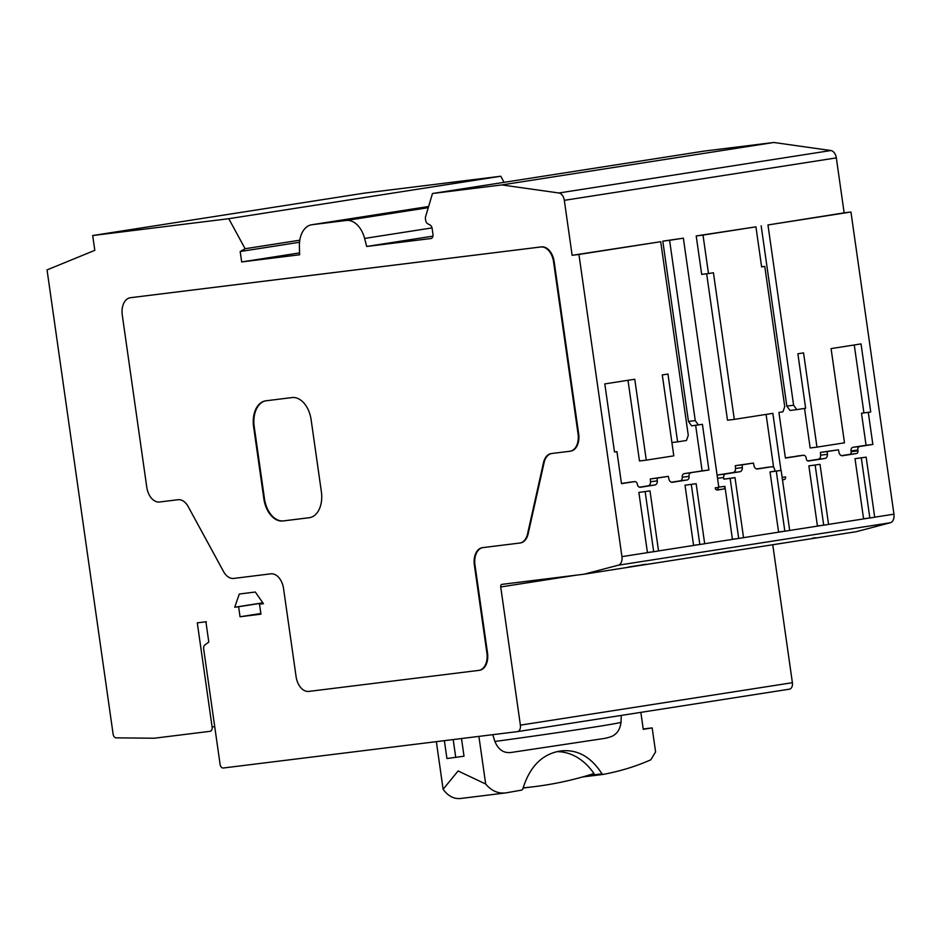 <?xml version="1.0" encoding="UTF-8"?>
<svg xmlns="http://www.w3.org/2000/svg" width="941" height="941" viewBox="0 0 941 941"><rect width="100%" height="100%" fill="white"/><g stroke="black" fill="none" stroke-linecap="round" stroke-linejoin="round"><path stroke-width="1.41" d="M482.627 547.638A16.185 10.527 81.1 0 0 474.97 564.871L487.509 652.995A16.185 10.527 81.1 0 1 479.545 670.274A16.185 10.527 81.1 0 1 479.334 670.31L479.157 670.333M130.623 297.697A16.185 10.527 81.1 0 1 130.834 297.662A16.185 10.527 81.1 0 1 131.058 297.627L541.416 246.883A16.185 10.527 81.1 0 1 554.155 261.61L578.668 433.848A16.185 10.527 81.1 0 1 570.705 451.127A16.185 10.527 81.1 0 1 570.493 451.162L570.317 451.186M520.055 542.992L520.232 542.969A16.185 10.527 81.1 0 0 520.444 542.933A16.185 10.527 81.1 0 0 528.148 533.841L544.11 462.572A16.185 10.527 81.1 0 1 551.508 453.527M520.385 725.146A6.069 3.952 81.1 0 1 517.397 731.628A6.069 3.952 81.1 0 1 517.315 731.639L223.264 768.009A4.046 2.635 81.1 0 1 220.088 764.327L203.668 648.961A4.046 2.635 81.1 0 1 204.844 644.985L208.796 642.056L206.138 623.389A2.423 1.576 81.1 0 1 206.314 621.73L197.292 622.848L212.113 726.993A4.046 2.635 81.1 0 1 210.125 731.322A4.046 2.635 81.1 0 1 210.066 731.322L154.136 738.238L116.072 737.85A4.046 2.635 81.1 0 1 113.12 734.156L47.05 269.902L94.806 250.341L92.689 235.532L228.769 218.7L245.119 248.73L240.19 251.518L241.672 261.939L299.614 254.776L299.391 246.483A24.278 15.797 81.1 0 1 311.683 224.758A24.278 15.797 81.1 0 1 312.012 224.711L346.323 220.465A24.278 15.797 81.1 0 1 364.602 238.426L366.696 246.471L430.919 238.532A4.046 2.635 81.1 0 0 430.966 238.532A4.046 2.635 81.1 0 0 432.954 234.203L432.142 228.475A4.046 2.635 81.1 0 0 430.119 225.04L427.685 223.723A4.046 2.635 81.1 0 1 425.661 220.276L425.461 218.947A4.046 2.635 81.1 0 1 425.614 216.583L432.484 193.505L501.788 184.93L558.872 192.987A8.093 5.27 81.1 0 1 564.318 200.339L572.14 255.305L578.938 254.47L621.942 556.637A8.093 5.27 81.1 0 1 618.308 565.2L584.126 574.186A4.046 2.635 81.1 0 1 583.949 574.222A4.046 2.635 81.1 0 1 583.902 574.222L501.941 584.361A2.423 1.576 81.1 0 0 501.906 584.361A2.423 1.576 81.1 0 0 500.718 586.961L520.385 725.146L792.393 682.696A6.069 3.952 81.1 0 1 789.405 689.177A6.069 3.952 81.1 0 1 789.323 689.188L517.479 731.616M260.951 614.167L240.037 616.755L238.614 606.733L234.732 607.216L239.296 594.018L255.317 592.03L263.421 603.675L259.528 604.146L260.951 614.167M444.375 740.661L446.928 758.528L464.019 756.211L461.502 738.544M443.117 789.287L458.102 770.961L485.685 784.029C491.449 790.852 498.142 793.816 505.764 792.91L460.925 798.45C454.127 799.262 448.187 796.204 443.117 789.287L436.342 741.649M485.685 784.029L478.898 736.391M494.872 741.461A88.278 1.388 -8.1 0 0 621.025 722.253C619.896 731.569 614.873 734.38 615.167 734.203C613.861 735.768 610.486 737.144 605.051 738.332L511.128 752.471C503.788 753.412 498.365 749.742 494.872 741.461L492.966 735.274M582.514 776.972L603.075 774.431L601.981 773.82C590.936 756.705 577.233 749.095 560.883 750.965A890.198 13.986 171.9 0 1 558.66 751.318C541.287 754.858 529.336 767.444 522.808 789.052L521.843 790.064L505.764 792.91M561.953 750.824L560.883 750.965M603.075 774.431C620.107 771.244 636.022 766.374 650.819 759.799L655.595 751.906L652.172 727.899A242.778 3.811 -8.1 0 0 643.221 728.981M640.845 712.361L643.268 729.334A890.198 13.986 -8.1 0 0 652.172 727.899M432.484 193.505L704.491 151.042L773.796 142.479L830.879 150.536A8.093 5.27 81.1 0 1 836.326 157.888L844.148 212.854L850.946 212.007L893.95 514.174A8.093 5.27 81.1 0 1 890.315 522.749L856.134 531.724L584.126 574.186M856.134 531.724A4.046 2.635 81.1 0 1 855.957 531.759A4.046 2.635 81.1 0 1 855.91 531.771L818.141 537.664L855.957 531.759M791.675 541.793L733.133 550.932M706.667 555.061L648.137 564.2L706.797 555.037M820.011 464.348L808.872 465.877L817.423 525.96L823.704 525.184L828.562 524.431L820.011 464.348L808.872 465.877M649.996 490.884L638.868 492.414L647.42 552.496L653.689 551.72L658.547 550.967L649.996 490.884L638.868 492.414M696.14 483.686L685.013 485.215L693.564 545.298L699.833 544.521L704.691 543.757L696.14 483.686L685.013 485.215M774.878 471.194L770.02 471.947L778.572 532.03L789.699 530.501L781.148 470.418L774.878 471.194L774.643 469.583A3.235 2.458 82.9 0 0 771.82 466.748A3.235 2.458 82.9 0 0 771.761 466.76L757.552 468.983A4.046 3.07 82.9 0 1 757.481 468.994A4.046 3.07 82.9 0 1 754.012 465.795L753.435 463.066L742.12 464.842L742.331 467.618A4.046 3.07 82.9 0 1 739.826 471.747L725.617 473.958A3.235 2.458 82.9 0 0 723.641 477.546L723.876 479.145L735.003 477.616L730.145 478.369L738.697 538.452L732.427 539.228L724.899 486.356A2.423 1.847 82.9 0 1 723.417 489.049L717.348 489.99A2.423 1.847 82.9 0 1 717.301 490.002L717.348 489.99M671.451 482.192L680.272 480.816A3.235 2.458 82.9 0 0 682.237 477.24A3.235 2.458 82.9 0 1 684.213 473.652L708.914 470.018L702.421 424.356L691.623 425.826L688.459 421.439L662.805 241.155L683.366 238.167L718.83 487.309L715.184 487.873A2.423 1.847 82.9 0 0 717.301 490.002M683.366 238.167L669.604 240.32L695.258 420.592L698.41 424.979M691.012 472.817A3.235 2.458 82.9 0 0 689.035 476.393A3.235 2.458 82.9 0 1 687.059 479.981L672.462 482.262A4.046 3.07 82.9 0 1 672.392 482.274A4.046 3.07 82.9 0 1 668.922 479.075L668.345 476.346L657.112 478.099L657.324 480.886A4.046 3.07 82.9 0 1 654.818 485.015L640.315 487.273A3.235 2.458 82.9 0 1 640.256 487.285A3.235 2.458 82.9 0 1 637.422 484.45A3.235 2.458 82.9 0 0 634.599 481.616A3.235 2.458 82.9 0 0 634.54 481.627L621.483 483.662L616.931 451.621L614.497 451.998L604.804 383.904L634.763 379.235L646.279 460.137L673.803 455.844L662.288 374.93L667.957 374.048L677.602 441.858L686.471 440.47L688.271 435.307L660.711 241.708L578.938 254.47M850.946 212.007L767.962 224.958L793.616 405.242L796.768 409.629L805.637 408.241L797.886 353.769L803.555 352.887L816.964 447.128L844.489 442.835L831.079 348.593L861.027 343.912L870.719 412.005L868.296 412.393L872.848 444.434L859.803 446.469A3.235 2.458 82.9 0 0 857.827 450.057L857.945 450.857A2.423 1.847 82.9 0 1 856.463 453.538L842.56 455.715A4.046 3.07 82.9 0 1 842.477 455.726A4.046 3.07 82.9 0 1 839.007 452.527L838.443 449.798L827.21 451.551L827.421 454.338A4.046 3.07 82.9 0 1 824.916 458.467L808.495 461.031A2.423 1.847 82.9 0 1 806.331 458.914L806.214 458.102A3.235 2.458 82.9 0 0 803.391 455.279A3.235 2.458 82.9 0 0 803.332 455.279L785.417 458.079L778.925 412.417L782.936 411.793L784.723 406.63L764.774 266.409L761.622 266.891L755.929 226.84L703.009 235.097L708.479 273.549L713.431 272.784L734.298 419.38L772.855 413.358L780.971 470.429M782.489 479.828L784.135 479.569A2.423 1.847 82.9 0 0 785.617 476.887L782.147 477.428M866.155 457.15L855.016 458.679L863.567 518.762L869.849 517.985L874.707 517.232L866.155 457.15L855.016 458.679M844.148 212.854L767.962 224.958M708.479 273.549L701.692 274.396L696.211 235.944L755.929 226.84M696.211 235.944L703.009 235.097M662.805 241.155L669.604 240.32M486.897 653.089A16.185 10.527 81.1 0 1 478.945 670.368A16.185 10.527 81.1 0 1 478.722 670.404L308.824 691.412A16.185 10.527 81.1 0 1 296.097 676.685L283.547 588.56A16.185 10.527 81.1 0 0 270.82 573.834L233.721 578.421A16.185 10.527 81.1 0 1 223.535 571.528L188.188 506.611A16.185 10.527 81.1 0 0 177.99 499.718L159.523 502A16.185 10.527 81.1 0 1 146.784 487.273L122.271 315.035A16.185 10.527 81.1 0 1 130.234 297.756A16.185 10.527 81.1 0 1 130.446 297.721L540.816 246.977A16.185 10.527 81.1 0 1 553.543 261.704L578.056 433.942A16.185 10.527 81.1 0 1 570.105 451.221A16.185 10.527 81.1 0 1 569.881 451.257L551.414 453.538A16.185 10.527 81.1 0 0 551.203 453.562A16.185 10.527 81.1 0 0 543.498 462.666L527.536 533.935A16.185 10.527 81.1 0 1 519.844 543.039A16.185 10.527 81.1 0 1 519.62 543.063L482.533 547.65A16.185 10.527 81.1 0 0 482.321 547.686A16.185 10.527 81.1 0 0 474.358 564.965L486.897 653.089L487.509 652.995M309.742 517.644A24.278 15.797 81.1 0 1 309.718 517.644L283.582 520.879A24.278 15.797 81.1 0 1 264.48 498.789L254.223 426.685A24.278 15.797 81.1 0 1 265.856 400.807M321.375 491.767A24.278 15.797 81.1 0 1 309.436 517.691A24.278 15.797 81.1 0 1 309.119 517.738L282.97 520.973A24.278 15.797 81.1 0 1 263.868 498.883L253.611 426.779A24.278 15.797 81.1 0 1 265.55 400.854A24.278 15.797 81.1 0 1 265.868 400.807L292.016 397.572A24.278 15.797 81.1 0 1 311.118 419.674L321.375 491.767M92.689 235.532L364.696 193.07L500.777 176.238L504.082 182.331M772.761 544.745L792.393 682.696M812.471 538.146L816.047 537.723M727.464 551.414L731.051 550.991M642.468 564.682L646.044 564.259M621.672 568.329L584.008 574.21M572.14 255.305L660.711 241.708M646.279 460.137L639.48 460.984L628 380.293M621.46 483.451L634.54 481.627M639.409 487.203L648.031 485.85A4.046 3.07 82.9 0 0 650.525 481.721L650.325 478.945L668.345 476.346M684.213 473.652L702.127 470.865L695.646 425.32M716.56 489.896L716.619 489.885A2.423 1.847 82.9 0 0 718.124 487.414M753.435 463.066L735.321 465.677L735.533 468.453A4.046 3.07 82.9 0 1 733.027 472.582L718.818 474.805A3.235 2.458 82.9 0 0 717.218 476.04M756.54 468.912L771.761 466.76M773.631 467.454L766.092 414.416M734.298 419.38L727.499 420.215L706.656 273.784M785.394 457.867L803.332 455.279M807.707 460.925L818.117 459.302A4.046 3.07 82.9 0 0 820.623 455.173L820.411 452.398L838.443 449.798M841.548 455.644L849.664 454.385A2.423 1.847 82.9 0 0 851.146 451.692L851.029 450.892L857.827 450.057M854.263 344.971L863.92 412.852L861.497 413.228L866.061 445.269L853.005 447.304A3.235 2.458 82.9 0 0 851.029 450.892M816.964 447.128L810.166 447.963L804.531 408.418M796.768 409.629L789.981 410.464L786.817 406.077L761.163 225.805M773.796 142.479L501.788 184.93M432.919 236.144L366.696 246.471M299.567 252.906L241.672 261.939M299.532 242.26L240.19 251.518M299.791 240.19L245.119 248.73M500.777 176.238L228.769 218.7M614.485 451.927L616.931 451.621M650.325 478.945L657.112 478.099M702.127 470.865L708.914 470.018M688.459 421.439L695.258 420.592M671.909 442.564L677.602 441.858M730.145 478.369L723.876 479.145M735.321 465.677L742.12 464.842M820.411 452.398L827.21 451.551M866.061 445.269L872.848 444.434M861.497 413.228L868.296 412.393M863.92 412.852L870.719 412.005M786.817 406.077L793.616 405.242M761.61 266.797L764.774 266.409M645.15 491.637L653.689 551.72M691.294 484.439L699.833 544.521M738.697 538.452L743.555 537.699L735.003 477.616M781.148 470.418L770.02 471.947M776.29 471.17L784.841 531.253M815.153 465.101L823.704 525.184M861.297 457.902L869.849 517.985M523.137 787.84A566.494 430.061 82.9 0 0 534.312 786.652A566.494 430.061 82.9 0 0 593.983 773.537A60.695 46.074 82.9 0 0 556.766 751.671M260.857 613.497L240.037 616.755M262.915 602.946L238.614 606.733M262.833 602.828L234.732 607.216M263.339 603.557L259.528 604.146M893.95 514.174L874.695 517.185M868.367 518.173L828.55 524.384M822.222 525.372L789.687 530.453M783.371 531.43L743.543 537.652M737.226 538.64L704.691 543.71M698.363 544.698L658.547 550.92M652.219 551.908L621.942 556.637M131.058 297.627L130.446 297.721M541.416 246.883L540.816 246.977M554.155 261.61L553.543 261.704M578.668 433.848L578.056 433.942M544.11 462.572L543.498 462.666M528.148 533.841L527.536 533.935M474.97 564.871L474.358 564.965M309.718 517.644L309.119 517.738M254.223 426.685L253.611 426.779M264.48 498.789L263.868 498.883M283.582 520.879L282.97 520.973M731.204 550.979L713.607 553.731M646.196 564.247L628.6 567M576.174 575.174L500.718 586.961M890.315 522.749L618.308 565.2M836.326 157.888L564.318 200.339M830.879 150.536L558.872 192.987M432.037 227.898L364.602 238.426M428.261 207.679L346.323 220.465M311.683 224.758L428.614 206.502L312.012 224.711M214.713 726.593L212.113 726.993M648.031 485.85L654.818 485.015M650.525 481.721L657.324 480.886M680.272 480.816L687.059 479.981M682.237 477.24L689.035 476.393M716.619 489.885L723.417 489.049M718.795 487.109L724.899 486.356M717.548 478.299L723.641 477.546M718.818 474.805L725.617 473.958M733.027 472.582L739.826 471.747M735.533 468.453L742.331 467.618M782.477 479.769L784.135 479.569M818.117 459.302L824.916 458.467M820.623 455.173L827.421 454.338M849.664 454.385L856.463 453.538M851.146 451.692L857.945 450.857M853.005 447.304L859.803 446.469M601.981 773.82L587.043 775.666M455.738 757.411L453.197 739.567M621.025 722.253L621.26 715.419M791.804 541.781L733.121 550.932M479.545 670.274L478.945 670.368M130.834 297.662L130.234 297.756M570.705 451.127L570.105 451.221M520.444 542.933L519.844 543.039M621.801 568.305L583.949 574.222M789.405 689.177L517.397 731.628M627.8 482.462L634.599 481.616M765.021 467.595L771.82 466.748M796.592 456.114L803.391 455.279M603.028 774.443L582.503 776.972M534.312 786.652L523.078 788.04"/></g></svg>
